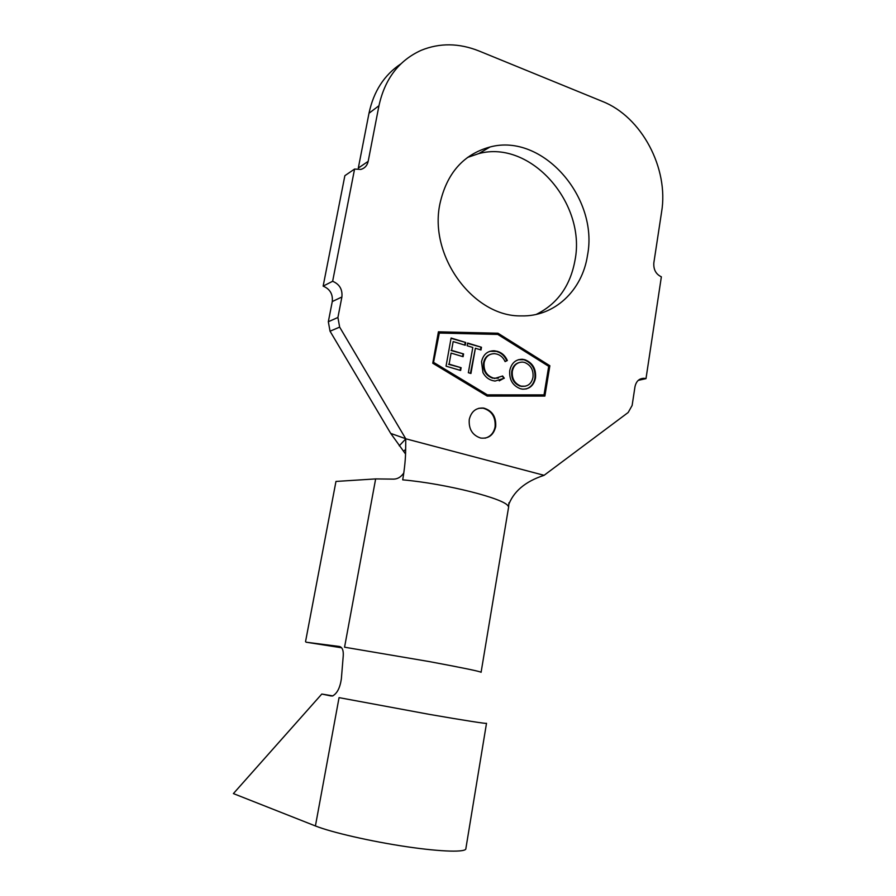 <?xml version="1.0" encoding="UTF-8"?>
<svg xmlns="http://www.w3.org/2000/svg" width="896" height="896" viewBox="0 0 896 896"><rect width="100%" height="100%" fill="white"/><g stroke="black" fill="none" stroke-linecap="round" stroke-linejoin="round"><path stroke-width="1.34" d="M469.269 419.429C468.563 429.038 472.36 435.243 480.67 438.054C488.533 438.894 493.528 435.12 495.678 426.742C496.328 416.864 492.33 410.648 483.706 408.072C476.157 407.534 471.341 411.32 469.269 419.429M485.027 438.178C490.448 436.722 493.797 432.958 495.085 426.854C495.734 416.998 491.747 410.771 483.123 408.195L478.845 408.274M467.477 157.472L478.744 153.608C530.768 139.474 586.41 203.448 574.997 260.299C570.315 285.925 557.402 303.968 536.234 314.406M587.474 255.494C582.243 290.606 554.31 316.971 521.091 315.885C473.76 316.971 428.646 256.413 439.902 203.907C446.734 173.242 463.467 154.258 490.078 146.978C542.696 132.776 598.954 197.826 587.474 255.494M468.35 372.714L472.808 347.469L467.141 345.744L467.622 343.022L481.477 347.267L480.995 349.966L475.384 348.253L470.938 373.475L468.35 372.714M520.296 388.696C512.557 385.605 509.051 379.534 509.768 370.462C511.47 363.048 515.693 359.307 522.446 359.262L524.989 359.755C532.75 362.88 536.256 368.984 535.494 378.056C533.736 385.683 529.334 389.368 522.29 389.122L520.296 388.696M434.011 362.634L487.379 394.867L544.018 394.901L548.71 366.33L497.773 334.421L439.331 333.054L433.462 362.802L486.797 395.013L544.018 394.901M481.51 361.726C483.235 354.435 487.491 350.784 494.267 350.773L497.504 351.4C501.995 352.755 505.266 355.802 507.338 360.528L505.098 361.603C503.384 357.762 500.707 355.275 497.067 354.133L494.76 353.685C489.082 353.629 485.531 356.664 484.12 362.768C483.459 370.406 486.461 375.469 493.102 377.966L495.029 378.37L502.622 375.984L504.302 378.224L495.018 381.08L492.498 380.554C488.365 379.422 485.184 376.779 482.966 372.613L481.51 361.726M460.634 370.474L446.04 366.162L451.102 338.016L465.73 342.485L465.237 345.24L453.163 341.566L451.584 350.336L463.579 353.954L463.086 356.698L451.091 353.091L449.109 364.146L461.126 367.707L460.634 370.474M341.589 647.774L306.062 642.197L339.427 646.475C342.317 647.237 343.582 650.384 343.235 655.906L341.354 678.922C340.021 687.938 337.053 693.638 332.438 696.024M400.826 63.907C384.216 74.995 373.598 91.448 368.995 113.266L358.31 168.056L368.178 161.347L378.963 105.706C384.866 78.859 398.966 60.379 421.254 50.288C439.768 42.784 459.021 43.019 479.002 50.982L602.336 101.394C641.738 116.771 668.954 168.493 661.595 211.96L653.834 262.898C653.408 269.584 655.917 274.221 661.36 276.819L645.994 378.65L644.314 378.314C639.341 378.269 636.216 381.091 634.973 386.781L632.128 405.462L628.163 412.507L544.085 475.317L405.765 438.794L339.651 327.118L330.042 331.206L328.328 321.731L332.27 301.56C332.987 294.134 329.952 288.994 323.142 286.126L344.87 175.683L354.581 169.053L332.64 281.277C339.539 284.2 342.619 289.43 341.891 296.99L332.27 301.56M405.518 453.981L390.723 433.418L330.042 331.206M390.723 433.418L405.709 438.704M328.328 321.731L337.915 317.475L341.891 296.99M323.142 286.126L332.64 281.277M638.266 380.352L645.994 378.65M487.178 396.077L544.88 396.077L549.864 365.747L497.974 333.222L438.413 331.811L432.757 363.227L487.178 396.077M368.178 161.347C367.214 165.581 364.773 168.269 360.842 169.422L354.581 169.053M337.915 317.475L339.651 327.118M544.085 475.317L543.995 475.35C524.966 481.566 513.016 491.837 508.144 506.173C505.243 498.747 445.648 483.605 402.707 479.853C404.645 468.406 405.63 458.259 405.653 449.4L405.765 438.861L399.258 445.838M305.536 641.648L335.966 481.443L375.648 478.912L393.635 479.125C397.645 479.058 401.038 476.997 403.827 472.942M508.536 507.786L508.973 502.723M331.352 696.024L321.798 694.042L332.875 695.901M486.494 723.374L465.886 848.467C466.816 852.488 442.221 851.984 406.605 846.709C371.067 841.456 331.486 832.373 315.414 825.955L233.397 793.587L321.798 694.042M544.286 396.077L549.248 365.915L497.392 333.413L438.379 332.024M497.392 333.413L497.974 333.222M549.248 365.915L549.864 365.747M439.331 333.054L433.462 362.802M486.797 395.013L487.379 394.867M518.314 359.722L524.989 359.755M524.384 359.923C532.146 363.048 535.651 369.141 534.878 378.202L535.494 378.056M534.878 378.202C533.792 383.835 530.813 387.442 525.952 389.01M519.277 362.488C515.178 363.664 512.658 366.632 511.739 371.392C511.101 378.672 513.878 383.589 520.072 386.131L525.314 386.221M532.986 377.294C533.624 370.037 530.846 365.098 524.653 362.466L522.816 362.107C517.216 362.062 513.722 365.109 512.333 371.235C511.706 378.515 514.483 383.432 520.666 385.986L522.29 386.333C528.035 386.557 531.608 383.544 532.986 377.294M520.072 386.131L520.666 385.986M511.739 371.392L512.333 371.235M489.877 351.31L497.504 351.4M496.922 351.579C501.402 352.934 504.672 355.97 506.744 360.696L507.338 360.528M506.744 360.696L505.064 361.502M490.907 354.166C486.886 355.387 484.434 358.31 483.538 362.936L484.12 362.768M483.538 362.936C482.888 370.563 485.878 375.626 492.52 378.123L493.102 377.966M492.52 378.123L498.31 378.19M502.174 376.331L504.302 378.224M503.709 378.381L499.229 380.878M467.566 343.37L481.477 347.267M480.894 347.446L480.48 349.81M470.422 373.318L475.384 348.253M451.035 338.352L465.73 342.485M465.158 342.675L464.733 345.083M451.584 350.336L453.163 341.566M451.024 350.515L463.579 353.954M463.008 354.133L462.582 356.541M449.109 364.146L451.091 353.091M448.549 364.314L461.126 367.707M460.566 367.875L460.13 370.328M368.995 113.266L378.963 105.706M481.096 672.314C480.48 671.474 463.165 667.89 429.15 661.562L344.557 647.203L375.648 478.912M486.506 723.285C487.939 724.102 464.262 720.44 429.397 714.381L339.058 697.637L315.414 825.955M490.078 146.978L478.744 153.608M403.547 451.27L405.653 449.4M481.107 672.213L508.458 507.998M644.314 378.314L639.643 379.344M483.123 408.195L483.706 408.072M522.446 359.262L521.853 359.43M522.29 386.333L521.696 386.478M495.029 378.37L494.435 378.526M494.267 350.773L493.685 350.952"/></g></svg>
